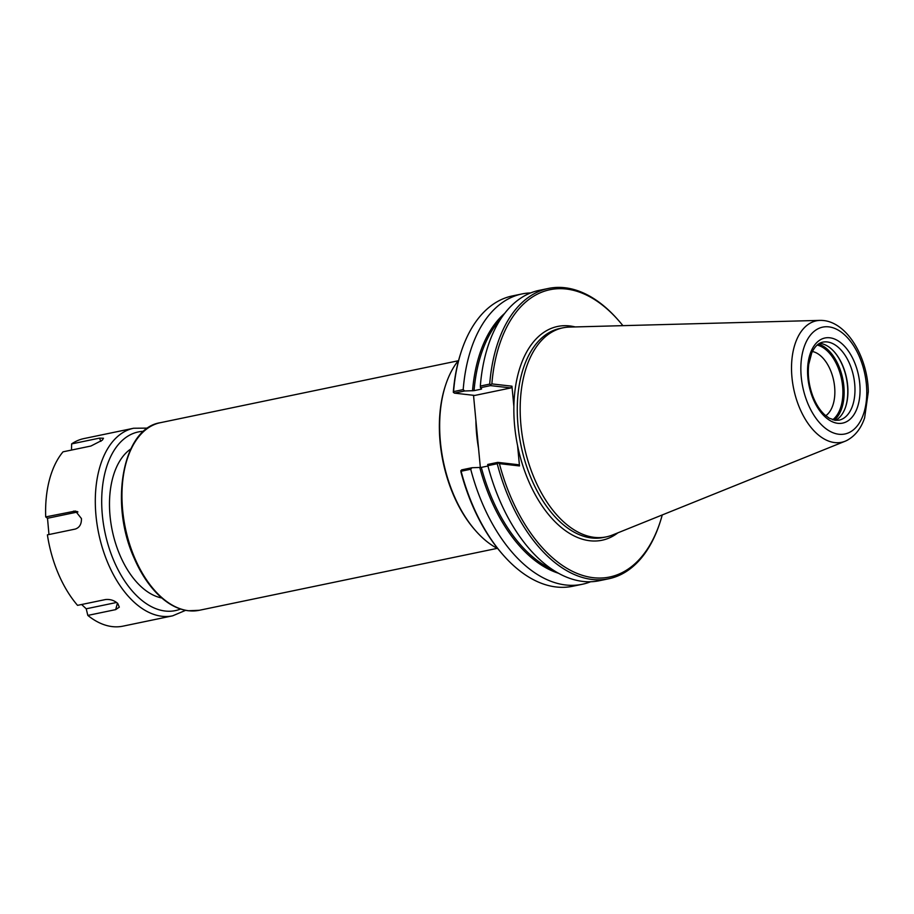 <?xml version="1.0" encoding="UTF-8"?>
<svg xmlns="http://www.w3.org/2000/svg" width="914" height="914" viewBox="0 0 914 914"><rect width="100%" height="100%" fill="white"/><g stroke="black" fill="none" stroke-linecap="round" stroke-linejoin="round"><path stroke-width="1.37" d="M445.552 385.251L445.175 386.416A104.699 60.815 78.3 0 0 475.029 530.04L475.84 530.965A106.218 61.695 -101.7 0 1 440.411 441.93A106.218 61.695 -101.7 0 1 445.552 385.251A106.218 61.695 -101.7 0 1 458.679 360.207M497.856 548.697A106.218 61.695 -101.7 0 1 475.84 530.965M590.661 581.738A148.262 86.122 -101.7 0 1 582.252 584.274L572.644 586.274A148.262 86.122 -101.7 0 1 503.443 555.312L502.631 554.387A146.743 85.242 -101.7 0 1 460.85 471.658L461.639 469.876L471.921 467.74L481.301 467.397L487.939 466.014M497.753 462.37L487.71 464.461L487.859 465.683L497.227 463.729L497.753 462.37L518.135 464.689L519.495 465.934L517.575 445.621A109.177 63.42 -101.7 0 1 513.874 406.502A109.177 63.42 -101.7 0 1 575.123 326.926M460.793 470.676L461.113 471.236L470.721 469.248L471.921 467.74M490.498 385.617L490.681 384.737L489.698 384.108L480.33 386.051L480.456 387.707L490.498 385.617L510.88 387.936L474.766 395.442L454.384 393.123L453.321 391.912A146.743 85.242 -101.7 0 1 460.782 353.09L461.159 351.924A148.262 86.122 -101.7 0 1 512.297 295.953L521.905 293.954A148.262 86.122 -101.7 0 1 530.634 292.926M480.353 467.522L473.521 395.305M454.384 393.123L464.666 390.986L463.192 389.615L453.584 391.615L453.401 392.494M453.584 391.615A148.262 86.122 -101.7 0 1 461.159 351.924M463.192 389.615A148.262 86.122 -101.7 0 1 521.905 293.954M490.681 384.737L491.858 383.903L511.954 386.188L510.88 387.936M464.666 390.986L474.046 390.644L481.05 389.193L481.621 388.918L480.456 387.707M481.118 388.393A138.757 80.603 -101.7 0 0 481.05 389.193L481.621 388.918M480.33 386.051A148.262 86.122 -101.7 0 1 539.043 290.389L548.411 288.447A148.262 86.122 -101.7 0 1 617.613 319.409L618.424 320.323A146.743 85.242 -101.7 0 1 622.902 325.658M491.858 383.903A146.743 85.242 -101.7 0 1 618.424 320.323M489.698 384.108A148.262 86.122 -101.7 0 1 548.411 288.447M511.954 386.188L513.874 406.502M662.25 514.948A146.743 85.242 -101.7 0 1 660.274 521.62A146.743 85.242 -101.7 0 1 579.876 574.495A146.743 85.242 -101.7 0 1 499.398 463.649L519.495 465.934M503.443 555.312A148.262 86.122 -101.7 0 1 461.113 471.236M660.274 521.62L659.897 522.785A148.262 86.122 -101.7 0 1 608.758 578.768L599.39 580.71A148.262 86.122 -101.7 0 1 487.859 465.683M498.073 462.93L499.398 463.649M608.758 578.768A148.262 86.122 -101.7 0 1 497.227 463.729M582.252 584.274A148.262 86.122 -101.7 0 1 470.721 469.248M812.409 351.502A33.795 19.628 -101.7 0 1 834.619 386.873A33.795 19.628 -101.7 0 1 825.753 415.733M817.185 345.058A39.542 22.964 -101.7 0 1 842.617 386.314A39.542 22.964 -101.7 0 1 832.711 419.732M834.162 351.707A40.604 23.581 -101.7 0 1 847.495 385.502A40.604 23.581 -101.7 0 1 845.621 406.879M819.561 343.367A39.839 23.147 -101.7 0 1 834.356 351.936A39.839 23.147 -101.7 0 1 847.644 385.32A39.839 23.147 -101.7 0 1 845.724 406.581A39.839 23.147 -101.7 0 1 835.567 420.337M847.861 439.908A62.026 36.034 -101.7 0 1 846.695 440.525A62.026 36.034 -101.7 0 1 845.21 441.199A62.026 36.034 -101.7 0 1 834.756 442.582A62.026 36.034 -101.7 0 1 791.958 377.345A62.026 36.034 -101.7 0 1 820.098 320.391A62.026 36.034 -101.7 0 1 821.732 320.403A62.026 36.034 -101.7 0 1 823.046 320.506M845.21 441.199L612.574 534.976A106.744 62.003 -101.7 0 1 606.37 536.861A106.744 62.003 -101.7 0 1 520.934 425.101A106.744 62.003 -101.7 0 1 562.921 327.829A106.744 62.003 -101.7 0 1 569.353 327.086L820.098 320.38M71.509 450.065L71.612 443.918L99.489 438.126L103.476 438.24L102.311 440.182L90.909 446.032L63.032 451.824A95.799 55.651 -101.7 0 0 45.7 516.913L75.439 511.029L81.437 518.558C81.597 524.099 79.552 527.607 75.268 529.069L47.402 534.861A95.799 55.651 -101.7 0 0 77.541 605.354L105.418 599.561C110.114 599.058 114.216 600.349 117.735 603.434L119.323 607.125L115.701 609.615L87.824 615.408L86.224 608.793L81.62 604.508M48.968 534.541L47.505 518.261L77.93 511.943M47.505 518.261L45.7 516.913M116.604 602.475L86.224 608.793M71.612 443.918A95.799 55.651 -101.7 0 1 83.962 438.571L133.65 428.243A95.799 55.651 -101.7 0 0 95.981 515.53A95.799 55.651 -101.7 0 0 162.064 616.287A95.799 55.651 -101.7 0 0 172.643 615.83L122.956 626.159A95.799 55.651 -101.7 0 1 87.824 615.408M161.755 597.973A78.307 45.494 -101.7 0 1 136.175 581.601A78.307 45.494 -101.7 0 1 110.046 515.964A78.307 45.494 -101.7 0 1 113.839 474.172A78.307 45.494 -101.7 0 1 130.782 448.957M478.548 448.431A106.218 61.695 -101.7 0 1 476.651 434.401A106.218 61.695 -101.7 0 1 475.908 420.509M497.216 548.366L199.309 610.289A95.799 55.651 -101.7 0 1 188.718 610.746A95.799 55.651 -101.7 0 1 122.636 509.989A95.799 55.651 -101.7 0 1 160.316 422.702L458.222 360.779M617.921 532.816A109.177 63.42 -101.7 0 1 589.953 540.768A109.177 63.42 -101.7 0 1 517.575 445.621M558.66 573.307A139.522 81.038 -101.7 0 1 479.781 467.557M472.527 390.804A139.522 81.038 -101.7 0 1 504.631 313.411M474.046 390.644A138.757 80.603 -101.7 0 1 500.598 319.112M606.37 536.861L603.457 537.466A106.744 62.003 -101.7 0 1 591.666 537.969A106.744 62.003 -101.7 0 1 518.021 425.696A106.744 62.003 -101.7 0 1 560.008 328.434L562.921 327.829M552.673 569.685A138.757 80.603 -101.7 0 1 481.301 467.397M817.447 344.829A39.839 23.147 -101.7 0 1 842.799 386.336A39.839 23.147 -101.7 0 1 833.042 419.834M818.441 344.075A40.604 23.581 -101.7 0 1 843.862 386.256A40.604 23.581 -101.7 0 1 834.254 420.143M822.806 342.144A39.839 23.147 -101.7 0 1 854.693 383.857A39.839 23.147 -101.7 0 1 839.018 420.166L835.373 420.314L829.249 418.189L824.531 414.648C819.858 410.249 815.996 404.171 812.934 396.425C808.913 385.674 807.519 375.003 808.73 364.4L811.712 352.987C814.694 346.589 818.384 342.978 822.806 342.144M859.754 383.503A43.472 25.249 -101.7 0 1 837.852 423.319A43.472 25.249 -101.7 0 1 807.862 377.596A43.472 25.249 -101.7 0 1 829.763 337.78A43.472 25.249 -101.7 0 1 859.754 383.503M866.381 384.257A54.577 31.704 -101.7 0 1 838.881 434.253A54.577 31.704 -101.7 0 1 801.235 376.842A54.577 31.704 -101.7 0 1 828.735 326.858A54.577 31.704 -101.7 0 1 866.381 384.257M99.489 438.126L100.871 441.348M73.577 511.12L77.199 511.532M115.701 609.615L117.426 603.137M180.584 609.032A91.24 53.001 -101.7 0 1 165.274 611.043A91.24 53.001 -101.7 0 1 102.756 518.958A91.24 53.001 -101.7 0 1 143.635 431.317M199.309 610.289L188.41 610.758C177.35 609.375 166.759 603.503 156.625 593.117C147.782 583.92 140.322 572.335 134.255 558.363C109.04 503.465 122.75 428.255 160.316 422.702M846.695 440.525C855.07 436.092 861.045 428.529 864.633 417.847L868.3 391.866C867.912 357.545 846.924 321.26 821.732 320.414M172.643 615.83L185.611 610.335M147.737 428.118L133.65 428.243"/></g></svg>
